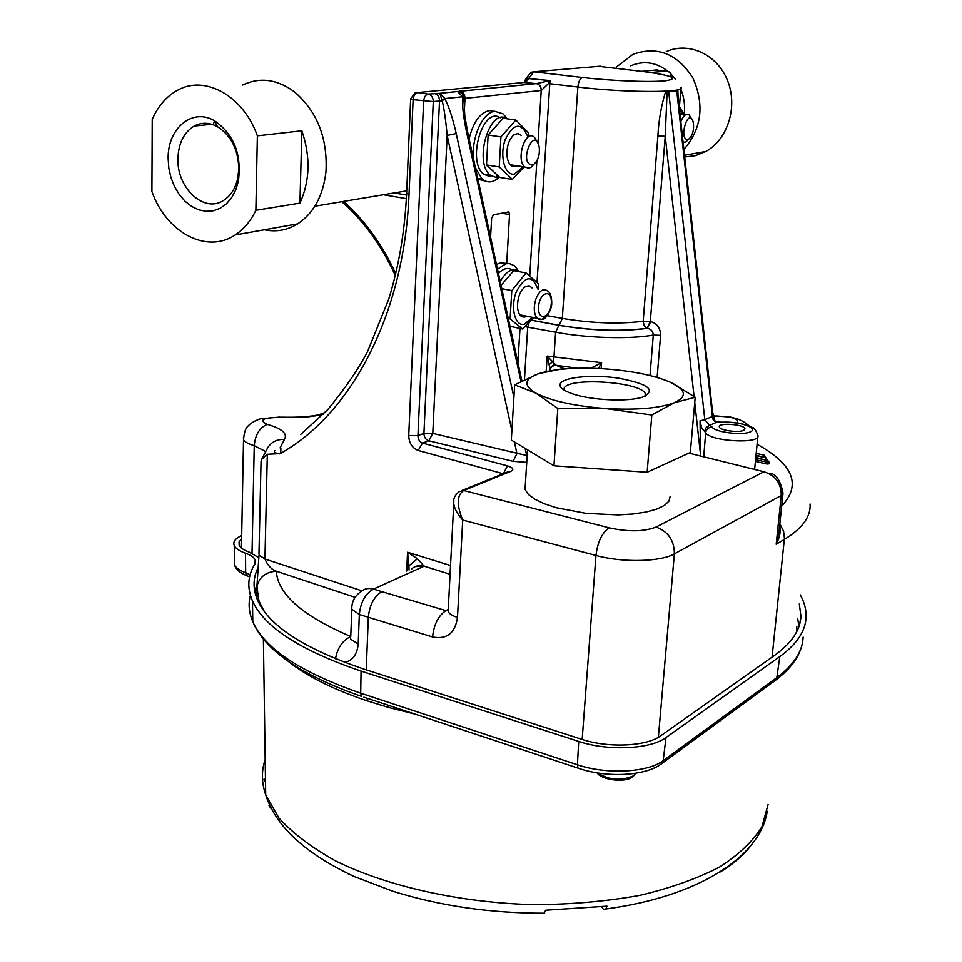 <?xml version="1.0" encoding="UTF-8"?>
<svg xmlns="http://www.w3.org/2000/svg" width="962" height="962" viewBox="0 0 962 962"><rect width="100%" height="100%" fill="white"/><g stroke="black" fill="none" stroke-linecap="round" stroke-linejoin="round"><path stroke-width="1.44" d="M499.134 176.996L499.11 177.381C493.133 182.756 487.457 183.321 482.07 179.052L475.432 167.809M497.077 175.397L496.945 177.742L490.416 175.349C473.208 162.506 489.742 106.493 507.046 118.783M500.216 117.773C482.828 105.88 466.546 161.544 483.754 174.302L490.307 176.707M496.981 177.044L499.11 177.381M500.216 281.481C506.613 270.526 513.059 267.292 519.576 271.753M512.253 269.913C507.912 267.244 503.318 268.398 498.46 273.376M497.534 269.144L505.904 263.768L509.391 263.552L514.454 265.74L518.614 271.043M507.227 263.54L500.505 262.782L496.512 264.49M532.239 164.851L533.994 164.117C538.059 160.546 539.826 155.002 539.297 147.499C534.511 123.954 517.977 164.406 532.239 164.851M534.15 164.021L531.072 167.244L528.739 168.206L524.855 167.015C515.464 159.812 525.444 128.643 534.379 137.193L537.301 142.075M473.893 160.774C470.442 139.442 482.275 111.965 494.985 111.351L503.066 113.829L507.239 118.807M494.745 111.388L489.417 110.594C479.954 112.698 473.184 122.126 469.119 138.877M477.922 179.221L485.016 180.964M526.719 316.209L525.084 316.943C521.067 317.676 518.566 314.742 517.58 308.141C517.255 297.992 519.949 290.74 525.673 286.387L529.172 285.822L532.118 287.939M537.806 289.021C532.287 274.495 525.108 275.469 516.269 291.919C510.04 307.888 515.235 327.224 524.651 324.074L532.371 317.328M538.72 289.189L538.371 283.622L526.094 272.967L511.796 290.584L510.113 318.915L522.655 329.028L532.948 317.436M526.094 272.967L513.744 270.671L501.07 285.341M511.796 290.584L501.791 288.672M510.113 318.915L508.309 318.554M522.655 329.028L509.992 326.262M516.907 165.801L514.886 166.558C510.738 166.799 508.116 163.384 507.034 156.313C506.505 146.741 508.79 139.586 513.924 134.848L517.748 133.562L521.2 135.305M527.609 136.219C521.067 121.849 513.588 123.04 505.158 139.791C499.314 155.988 504.906 176.106 514.442 174.098L523.256 166.775M528.968 136.412L528.715 133.093L515.86 120.009L500.937 136.881L499.242 166.931L512.385 179.449L524.122 166.907M515.86 120.009L503.102 118.242L488.119 135.029L500.937 136.881M499.242 166.931L486.495 164.971L488.119 135.029M512.385 179.449L499.759 177.453L486.495 164.971M616.269 67.099L633.068 54.257C657.419 45.779 677.356 53.68 692.88 77.946C704.737 104.822 701.731 128.68 683.862 149.531M684.679 157.01L695.514 155.652L705.783 151.503C727.765 139.442 738.107 106.806 727.597 80.712C717.375 54.485 688.9 41.318 666.233 51.647M257.371 135.846L255.868 210.317C250.685 221.14 243.771 229.365 235.137 234.981C206.565 254.341 166.149 232.371 151.9 191.51L152.224 119.432C158.105 105.916 166.618 96.14 177.754 90.139C205.159 74.699 243.398 95.923 257.371 135.846L301.864 130.784L299.928 203.126C309.992 180.82 310.642 156.698 301.864 130.784M168.134 158.369C167.568 128.391 192.292 107.528 214.418 120.707C233.874 134.199 241.859 154.365 238.384 181.193L235.726 189.995L231.674 197.643L226.443 203.824L220.238 208.261L213.348 210.798L206.072 211.327L198.725 209.848L191.606 206.445L185.017 201.262L179.233 194.516L174.483 186.52L170.959 177.573L168.807 168.061L168.134 158.369M255.868 210.317L299.928 203.126M264.346 229.798C276.166 232.239 287.277 230.267 297.679 223.881C313.732 213.155 323.172 195.743 325.974 171.657C327.717 138.035 317.159 111.388 294.324 91.739C276.984 79.124 259.764 76.888 242.665 85.017M214.454 120.719L213.444 124.098M238.804 168.903C238.251 149.555 231.12 135.486 217.436 126.659C209.343 122.366 201.575 122.174 194.12 126.082C183.85 132.431 178.451 143.29 177.91 158.658C176.78 188.095 204.172 213.528 223.569 200.433C230.748 195.851 235.498 188.384 237.794 178.054L238.804 168.903M684.307 114.286C685.233 105.592 684.09 97.222 680.868 89.177M675.733 79.738L671.284 74.363M671.704 76.816C671.536 74.002 670.31 72.174 668.025 71.344C656.204 62.169 643.77 60.329 630.735 65.813M198.124 124.351L198.1 125.673M682.178 114.009L679.34 107.624M683.116 114.129L682.984 112.013L679.437 106.481M687.794 139.49L688.816 139.105C692.796 135.317 694.263 129.629 693.229 122.042C688.527 106.145 678.018 139.839 687.794 139.49M688.191 139.706L685.87 141.943L683.08 142.316M680.819 121.645C683.333 115.464 686.11 113.227 689.141 114.911L691.45 118.663M279.701 453.884L279.088 453.691L279.701 453.884C350.036 415.187 404.22 315.957 409.03 194.312L413.107 99.651L433.285 101.587L417.929 435.545C418.049 439.333 419.552 441.847 422.462 443.073L507.395 465.861C513.203 467.664 514.321 469.492 510.762 471.344L463.684 490.524C456.818 495.045 456.505 504.894 462.71 520.057L457.491 617.412C455.146 633.212 446.837 639.73 432.563 636.964L359.331 614.514L358.213 643.999C357.142 654.557 352.645 660.678 344.733 662.385M417.388 558.73L408.934 565.848L407.551 552.236L417.388 558.73L424.134 566.185C419.336 564.934 415.199 565.824 411.724 568.843L411.832 568.927M665.439 92.111L667.099 92.075L665.235 136.267L657.912 135.882C658.633 120.971 661.147 106.373 665.439 92.111L677.873 90.668L678.066 96.489M667.099 92.075L677.873 90.668M769.107 462.109L768.927 463.852L766.93 464.033L767.111 462.253L755.591 459.644M755.41 461.411L766.93 464.033M650.011 375.541L653.294 335.077C653.09 331.313 651.118 329.076 647.402 328.367L646.969 328.282C620.731 331.649 591.438 330.639 559.09 325.24L531.794 320.226L530.218 321.055M743.698 430.315C738.648 433.032 719.215 430.254 719.348 426.851C718.061 422.33 744.961 424.362 744.997 428.787L743.698 430.315M712.133 427.056C714.874 432.275 742.676 435.726 750.504 431.794C758.982 428.042 739.357 421.284 723.075 422.186L717.171 422.017L709.595 425.36L712.133 427.056C708.513 427.272 706.373 429.112 705.699 432.587L703.727 456.758M256.397 597.246L256.854 592.171M796.849 626.683L796.656 631.854M779.845 523.953C781.072 530.711 779.857 537.481 776.202 544.276L779.28 529.401M274.879 450.697C273.436 452.032 274.843 453.03 279.088 453.691L267.316 454.268L261.472 459.608L260.991 463.6M490.584 237.289L491.642 218.133L493.518 214.718L508.85 212.061L509.547 214.55L506.697 263.612M549.579 370.683L549.494 368.759M529.208 322.27L527.729 327.008L524.47 379.581M534.042 317.652L531.794 320.226L531.048 320.021M600.601 66.186L533.742 71.801L525.781 82.311L417.568 92.568L428.102 94.084L439.802 93.302L536.507 83.598L549.999 80.58L537.036 282.07M267.316 454.268L264.935 559.018C267.701 565.488 271.5 569.552 276.31 571.212C266.077 571.885 259.62 576.815 256.962 586.026L256.626 589.009L259.055 601.202L264.177 611.315M409.066 570.045L408.934 565.848M650.745 72.547L666.762 70.996C669.552 71.633 670.995 73.593 671.079 76.876M530.952 320.142L558.862 325.324C591.474 330.76 620.983 331.782 647.402 328.367L650.745 321.621C657.154 323.472 660.437 328.054 660.593 335.341L657.13 377.453M597.967 66.222L644.035 71.645C672.222 75.517 679.485 78.547 665.812 80.748C650.721 82.419 611.664 80.916 582.611 77.501L533.742 71.801L531.24 72.246L526.01 78.331L549.999 80.58L548.508 83.538L541.281 90.488L464.995 98.328L464.297 111.917M520.947 381.361L466.606 132.239C463.395 117.051 462.049 105.231 462.566 96.765L463.876 98.629L464.802 115.993L467.652 132.155M503.138 473.737L418.205 450.469C412.157 448.076 408.994 443.097 408.73 435.521L417.929 435.545L423.917 433.441L439.514 100.95L442.231 100.854L444.769 98.569C448.965 106.65 452.777 118.314 456.204 133.574L513.9 397.294M704.461 431.469L706.24 427.381L709.595 425.36L704.833 419.721L700.059 420.779L700.083 421.645L701.887 428.403L705.699 432.587C709.571 441.39 760.533 444.372 757.948 435.654C755.964 430.122 753.967 427.381 751.959 427.441C752.007 427.465 744.66 422.294 722.967 422.126M700.564 455.976L700.059 420.779M677.476 90.861L712.986 415.8L712.397 416.438L676.791 91.053M723.075 422.186L717.171 422.017C714.044 421.572 712.457 419.721 712.397 416.438L704.833 419.721L668.734 91.991M714.982 421.067L712.553 411.832M459.908 91.005C463.167 91.835 464.862 94.276 464.995 98.328L463.876 98.629C463.684 94.589 461.604 92.232 457.647 91.57L462.566 96.765L444.769 98.569L439.802 93.302L442.231 100.854C444.155 108.91 445.791 120.442 447.162 135.438L432.78 433.393L527.176 455.639M511.88 430.555L447.162 135.438L456.204 133.574M466.606 132.239L467.688 132.287L521.897 380.868M681 87.47C687.06 92.881 624.398 92.809 577.861 87.025L548.508 83.538L547.871 80.808M523.893 82.491L536.507 83.598C539.61 84.379 541.197 86.676 541.281 90.488M514.369 441.883L516.955 453.691L513.059 461.315L428.824 440.788L422.462 443.073L418.205 450.469M590.728 368.23L601.587 362.674L598.484 368.494M549.639 367.003L547.186 356.072L556.048 365.271L564.393 368.747M549.627 367.893L549.639 367.075M549.795 370.635C550.529 367.304 552.609 365.512 556.048 365.271L577.525 368.254M549.579 368.097L554.87 364.009M660.593 335.341L653.294 335.077C629.869 339.394 587.036 338.167 555.615 332.191L553.944 357.383L553.03 361.375L549.398 364.454M424.29 566.077L415.127 566.642M453.799 500.444L453.751 503.703C454.509 508.754 457.491 514.201 462.71 520.057L595.959 555.483L582.166 739.453M448.256 609.138L453.751 503.703C452.982 498.965 454.87 494.913 459.415 491.534L463.684 490.524L609.199 527.861C628.523 532.01 644.143 531.733 656.048 527.068L763.96 471.765C775.528 475.396 781.288 483.321 781.24 495.514L674.374 553.871L658.369 737.313M350.673 636.603C342.592 640.439 337.53 647.823 335.497 658.742M667.412 71.128L655.362 70.022M524.11 82.467L525.986 78.439M557.816 408.489L536.002 393.205C551.142 400.926 574.158 406.012 605.05 408.489L557.816 408.489L553.956 465.8L511.315 440.043L514.658 384.8L538.756 373.617C524.013 378.944 523.1 385.461 536.002 393.205L514.658 384.8M671.596 382.792L695.213 397.27L674.23 402.765C687.193 396.801 686.327 390.139 671.596 382.792C655.555 375.661 633.417 371.019 605.182 368.879C576.959 367.135 554.809 368.711 538.756 373.617L561.555 368.915L576.262 368.29M674.23 402.765L651.827 414.995L605.05 408.489C635.954 410.293 659.018 408.381 674.23 402.765M559.98 384.776C560.437 377.381 591.426 374.062 618.638 378.186C648.869 383.982 656.769 390.307 642.363 397.186C627.609 401.996 591.317 400.288 572.787 393.903C564.129 390.969 559.86 387.926 559.98 384.776M651.827 414.995L647.137 472.27L690.331 452.453L695.213 397.27M647.137 472.27L553.956 465.8M670.153 496.428L668.975 501.106L664.453 505.411L656.721 509.126L646.091 512.049L633.056 514.009L618.217 514.923L586.195 513.395L556.421 507.768L544.276 503.751L534.752 499.194L528.258 494.348L525.036 489.43L525.372 484.247M645.43 396.091L645.502 394.336C643.494 381.445 563.419 376.455 564.033 389.285L564.093 390.103M265.5 781.878L263.804 779.28L265.452 779.196M269.035 805.723L271.969 809.763M265.163 759.415C261.327 770.827 261.508 782.659 265.692 794.913C275.866 826.574 305.495 853.823 354.581 876.683L347.715 873.604M354.581 876.683L393.013 891.293C440.139 905.976 490.5 913.275 544.119 913.203M398.917 893.109L393.013 891.293M544.251 913.154L545.634 910.232L606.974 906.156L605.892 908.934C604.725 910.473 603.427 909.884 602.008 907.154L601.827 906.793M749.482 847.233L750.132 846.656C743.578 854.881 734.788 862.613 723.761 869.864L718.806 872.738M388.696 705.386L388.925 707.551L367.508 700.973C333.417 689.477 307.118 676.37 288.588 661.64M258.165 567.508C252.898 577.873 252.705 588.78 257.6 600.24C269.071 626.009 304.726 649.037 364.562 669.312L581.866 739.357C608.297 748.244 646.692 746.428 660.653 735.846L774.843 655.206C791.822 642.893 800.516 629.833 800.913 616.029L799.302 603.956M797.714 618.674L798.917 626.599M241.69 535.521C235.281 538.443 232.792 541.774 234.223 545.514C235.594 548.436 239.346 551.01 245.514 553.234C250.745 555.11 253.956 557.335 255.158 559.92L254.798 564.129C247.703 575.673 246.921 587.926 252.465 600.913C264.177 627.068 300.372 650.456 361.063 671.079L578.715 741.437C608.008 751.334 650.661 749.29 666.029 737.529L779.797 656.601C796.885 644.131 805.651 630.928 806.084 616.979C806.324 609.547 804.388 602.176 800.276 594.877M241.63 538.84L239.057 541.967L239.153 545.262C240.344 547.847 243.663 550.108 249.11 552.068L258.826 557.683M256.698 584.908L254.822 591.726M406.361 198.653L383.345 194.769M343.614 201.419C365.031 220.731 382.395 244.793 395.707 273.605M394.179 192.965L406.541 195.033M551.298 303.331C552.38 288.396 539.526 291.811 538.6 306.902C537.614 321.969 550.42 318.182 551.298 303.331M545.478 316.318C542.52 319.817 539.766 320.478 537.217 318.29C533.826 313.961 533.393 307.527 535.906 298.99C539.345 290.728 543.157 288.011 547.342 290.825C550.228 292.328 551.695 296.38 551.743 302.97C552.044 311.387 543.085 320.983 543.999 318.626C543.855 319.733 541.594 319.612 537.217 318.29L519.805 314.839M763.96 471.765L688.888 453.126M526.743 462.337L513.059 461.315M546.188 371.452L547.186 356.072L601.587 362.674L601.142 368.626M781.697 506.012C801.574 484.992 793.373 464.405 757.106 444.252M736.988 422.955L737.241 422.811C738.996 418.747 732.106 416.546 716.558 416.221L713.732 416.402M582.611 77.501C580.062 78.331 578.475 81.517 577.861 87.025L562.325 318.41C592.063 323.316 619.011 324.266 643.181 321.248L657.912 135.882M558.862 325.324L555.615 332.191L525.108 326.695M547.366 315.692L562.325 318.41L559.09 325.24M694.083 396.452L665.235 136.267L650.312 321.536L646.969 328.282L644.095 325.709L643.181 321.248L650.745 321.621M434.343 93.47C437.65 94.324 439.369 96.825 439.514 100.95L433.285 101.587C433.14 97.439 431.409 94.937 428.102 94.084C425.565 94.697 424.074 97.066 423.629 101.19L408.73 435.521M323.292 414.333C311.159 417.159 296.573 418.133 279.557 417.28C262.674 417.7 258.562 420.069 267.22 424.362C282.094 428.631 287.83 433.658 284.415 439.442L280.062 447.907M525.757 82.311L526.767 79.257M366.245 669.853L368.314 617.351C369.588 604.942 374.098 596.38 381.83 591.666L445.959 610.63L448.124 609.559M810.076 504.016C810.978 516.594 802.404 528.403 784.367 539.442L776.202 544.276L781.24 495.514L783.032 493.073C780.495 480.639 776.166 474.025 770.057 473.22L770.057 473.22M772.077 657.154L784.451 538.299L783.609 531.349L779.881 523.857M656.048 527.068C668.169 531.481 674.278 540.416 674.374 553.871C660.641 561.952 622.426 562.818 595.959 555.483C597.679 541.846 602.092 532.635 609.199 527.861M259.006 555.05L264.935 559.018L361.94 590.848M406.698 571.103L407.551 552.236L450.529 565.524M517.905 362.602L519.985 328.487M529.773 275.625L536.868 160.822M537.962 143.097L541.221 90.5C541.137 86.676 539.526 84.379 536.387 83.61M355.086 597.318L276.31 571.212C277.717 594.167 302.513 615.921 350.709 636.483M450.072 574.29L424.134 566.185L373.484 589.105L381.83 591.666M252.02 553.222L254.245 445.659C248.208 443.915 244.625 441.883 243.518 439.55L243.458 437.313M280.868 448.605L280.748 453.282M265.296 451.358L254.245 445.659C255.255 434.68 259.584 427.585 267.22 424.362M713.78 419.131L713.046 416.305M657.611 69.913L641.558 71.332M644.035 71.645L644.937 71.765M432.563 636.964C433.946 624.326 438.407 615.548 445.959 610.63L448.172 610.762M503.463 473.605L507.395 465.861M713.539 415.644L716.558 416.221M739.056 423.292L737.241 422.811M765.211 460.004L755.807 457.383M763.371 457.287L756.036 455.134M767.243 459.331L765.259 459.511L766.293 457.936L767.135 460.449M765.403 456.613L763.419 456.794L764.153 455.17L765.403 456.613M769.107 462.073L767.111 462.253L767.844 460.618L769.107 462.073M756.12 454.28L756.661 453.487L764.165 455.17M525.072 448.34L527.08 457.058M700.613 455.387L694.756 402.489M410.642 98.846L414.899 93.049L417.568 92.568C415.019 93.182 413.528 95.539 413.107 99.651L410.642 99.026L406.613 193.494L409.03 194.312M423.917 433.441L432.78 433.393L428.824 440.788C425.697 439.658 424.062 437.205 423.917 433.441M462.277 490.367L506.565 472.342L510.762 471.344M350.769 636.327L351.767 609.295C351.623 601.827 354.641 595.983 360.846 591.75C364.37 588.648 368.578 587.77 373.484 589.105C365.344 593.674 360.63 602.152 359.331 614.514L351.767 609.295L351.755 607.311M448.16 611.014L448.148 611.267C449.013 613.708 452.128 615.752 457.491 617.412M261.051 460.906L258.97 553.451M350.697 638.359L350.517 639.129L358.213 643.999M406.625 193.23L406.613 193.494C404.798 231.337 398.821 266.63 388.648 299.374L367.761 351.106C358.946 368.338 345.635 387.806 327.838 409.523L300.733 434.403M325.024 412.542L319.192 414.598C310.69 416.738 297.823 417.58 280.591 417.135M284.415 439.442C277.26 439.117 271.765 441.762 267.917 447.366L261.508 459.62M509.547 214.55L501.346 213.179M263.384 639.045L265.692 794.913L278.908 818.001C292.725 833.248 311.628 847.57 335.642 860.954C387.458 886.507 461.063 902.981 535.449 904.713C572.342 904.364 607.19 901.25 639.983 895.345C670.815 887.986 697.342 878.546 719.588 867.027C738.924 854.617 753.054 841.161 761.952 826.671L768.085 804.533M415.223 714.177L388.925 707.551M779.797 656.601L776.827 677.621C793.866 664.862 802.621 651.358 803.126 637.097M250.385 595.298C248.124 603.811 248.942 612.626 252.802 621.717C264.466 648.412 300.433 672.234 360.714 693.181L577.416 764.79L578.715 741.437M361.063 671.079L360.714 693.181L361.496 696.38C300.962 675.12 264.73 650.24 252.802 621.717L252.465 600.913M666.029 737.529L663.167 760.689L776.827 677.621L775.877 679.99L773.821 681.493M580.026 768.794L577.97 768.109L577.416 764.79C606.156 774.711 648.027 772.57 663.167 760.689L662.169 763.275L659.86 764.91M234.524 561.087L234.608 564.959C235.943 567.905 239.622 570.49 245.659 572.715L245.514 553.234M249.194 576.587L246.645 575.733L245.659 572.715L250.132 574.699M363.901 697.173L577.97 768.109C606.192 778.162 646.223 776.226 662.169 763.275L775.877 679.99C791.221 668.362 800.095 655.88 802.488 642.568M366.967 698.184L367.508 700.973M597.655 772.967C609.271 780.17 621.175 781.144 633.345 775.889L635.593 773.268M632.9 776.719L632.611 776.935C625.348 782.9 601.575 780.17 597.101 772.883M483.754 174.302L490.416 175.349M341.811 201.719C363.913 221.2 381.722 245.779 395.262 275.445M510.305 164.791L524.855 167.015M533.994 164.117L531.072 167.244M477.729 178.367L482.07 179.052M705.783 151.503L684.499 155.279M297.679 223.881L235.137 234.981M194.12 126.082L211.796 124.266M406.722 190.861L314.839 206.229M217.436 126.659L214.418 120.707M237.794 178.054L238.384 181.193M679.954 113.708L686.086 114.514M688.816 139.105L685.87 141.943M680.928 88.468L679.316 107.948M754.629 469.396L757.864 436.507M259.006 603.174L256.95 586.026L259.006 555.026M779.16 530.495L782.96 493.771M279.653 417.075L260.329 418.807C254.557 420.803 250.3 423.388 247.547 426.539C245.526 428.282 244.192 432.611 243.518 439.55L241.45 548.099M715.872 415.921L730.326 417.027L738.143 419.119C743.313 421.344 747.029 423.689 749.266 426.142M765.295 457.708L765.391 456.649M755.988 455.615L766.005 457.876M755.759 457.876L767.868 460.606M549.639 367.171L549.458 370.298M717.171 421.993C715.295 422.571 713.912 420.586 713.01 416.029M508.85 212.061L507.828 211.893M527.537 449.843L525.036 489.43M645.502 394.336L645.358 396.128M767.267 811.255C760.172 856.998 697.871 896.8 606.036 908.946M799.783 623.713L800.913 616.029M249.627 576.743L246.645 575.733C239.634 572.679 235.63 569.083 234.608 564.959L234.223 545.514M255.158 559.92L255.207 563.311M635.654 773.268L633.104 776.574C625.673 782.719 602.946 780.543 597.149 772.883"/></g></svg>

